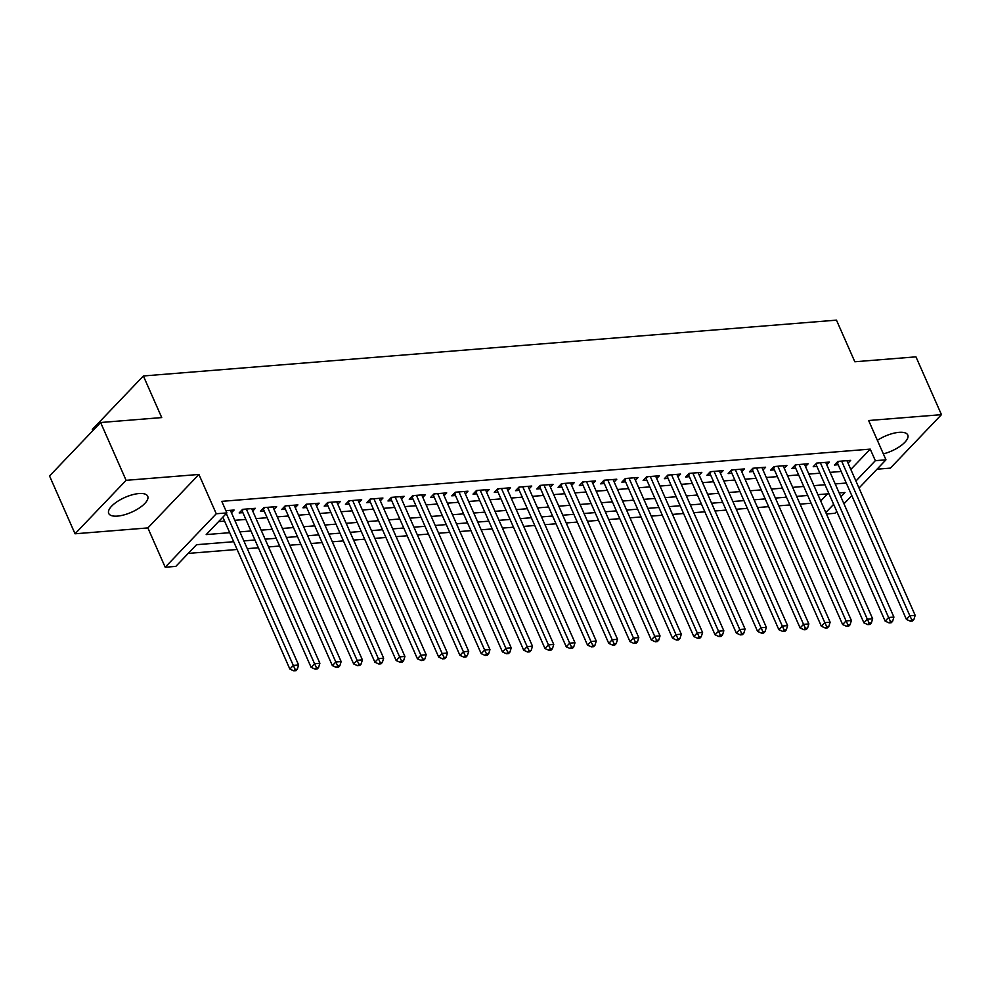 <?xml version="1.0" encoding="UTF-8"?>
<svg xmlns="http://www.w3.org/2000/svg" width="991" height="991" viewBox="0 0 991 991"><rect width="100%" height="100%" fill="white"/><g stroke="black" fill="none" stroke-linecap="round" stroke-linejoin="round"><path stroke-width="1.49" d="M117.446 516.1A21.306 8.101 156.2 0 0 139.062 508.148A21.306 8.101 156.2 0 0 147.709 496.231A21.306 8.101 156.2 0 0 138.975 493.555A21.306 8.101 156.2 0 0 117.372 501.508A21.306 8.101 156.2 0 0 108.713 513.425A21.306 8.101 156.2 0 0 117.446 516.1M883.34 453.878A21.306 8.101 156.2 0 0 907.781 435.012A21.306 8.101 156.2 0 0 899.048 432.336A21.306 8.101 156.2 0 0 877.369 440.338M233.678 541.705L196.528 544.703L175.828 566.381L165.2 567.236L216.261 513.759L226.889 512.904L206.19 534.583L229.701 532.687M147.87 527.918L198.918 474.454L126.105 480.325L100.611 422.513L49.55 475.977L75.043 533.79L147.87 527.918L165.2 567.236M92.844 430.639L92.312 429.437L143.373 375.973L836.466 320.143L854.824 361.765L915.957 356.847L941.45 414.659L868.636 420.518L885.966 459.824L859.024 488.043M877.023 469.201L890.389 468.124L941.45 414.659M836.751 511.368L834.918 513.301L826.432 513.982M188.216 553.412L237.109 549.472M247.292 548.655L258.366 547.763M268.549 546.933L279.623 546.041M289.818 545.223L300.892 544.332M311.075 543.514L322.149 542.622M332.332 541.804L343.406 540.913M353.589 540.083L364.676 539.191M374.858 538.373L385.933 537.481M396.115 536.664L407.19 535.772M417.372 534.954L428.446 534.062M438.641 533.245L449.716 532.353M459.898 531.523L470.973 530.631M481.155 529.813L492.23 528.921M502.425 528.104L513.499 527.212M523.682 526.394L534.756 525.503M544.939 524.673L556.013 523.781M566.195 522.963L577.282 522.071M587.465 521.254L598.539 520.362M608.722 519.544L619.796 518.652M629.979 517.835L641.053 516.943M651.248 516.113L662.322 515.221M672.505 514.403L683.579 513.511M693.762 512.694L704.836 511.802M715.031 510.984L726.106 510.092M736.288 509.263L747.363 508.371M757.545 507.553L768.62 506.661M778.802 505.844L789.889 504.952M800.071 504.134L811.146 503.242M126.105 480.325L75.043 533.79M231.473 512.781L234.111 510.031L225.911 510.687M252.73 511.071L255.368 508.309L242.609 509.337L239.165 512.954L242.882 512.657M273.999 509.362L276.625 506.599L263.879 507.627L260.422 511.245L264.139 510.947M295.256 507.652L297.895 504.89L285.135 505.918L281.679 509.523L285.408 509.225M316.513 505.93L319.152 503.18L306.392 504.208L302.949 507.813L306.665 507.516M337.782 504.221L340.409 501.458L327.662 502.487L324.206 506.104L327.922 505.806M359.039 502.511L361.678 499.749L348.919 500.777L345.463 504.394L349.191 504.097M380.296 500.802L382.935 498.039L370.176 499.068L366.732 502.685L370.448 502.375M401.553 499.092L404.192 496.33L391.433 497.358L387.989 500.963L391.705 500.666M422.823 497.371L425.461 494.62L412.702 495.636L409.246 499.253L412.974 498.956M444.079 495.661L446.718 492.899L433.959 493.927L430.515 497.544L434.231 497.247M465.336 493.952L467.975 491.189L455.216 492.217L451.772 495.834L455.488 495.525M486.606 492.242L489.232 489.48L476.485 490.508L473.029 494.113L476.745 493.815M507.863 490.52L510.501 487.77L497.742 488.798L494.286 492.403L498.015 492.106M529.12 488.811L531.758 486.048L518.999 487.077L515.555 490.694L519.272 490.396M550.389 487.101L553.015 484.339L540.268 485.367L536.812 488.984L540.529 488.687M571.646 485.392L574.284 482.629L561.525 483.658L558.069 487.275L561.798 486.965M592.903 483.682L595.541 480.92L582.782 481.948L579.339 485.553L583.055 485.256M614.16 481.96L616.798 479.21L604.039 480.226L600.596 483.843L604.312 483.546M635.429 480.251L638.068 477.489L625.309 478.517L621.852 482.134L625.581 481.837M656.686 478.542L659.325 475.779L646.566 476.807L643.122 480.424L646.838 480.115M677.943 476.832L680.582 474.07L667.823 475.098L664.379 478.703L668.095 478.405M699.212 475.11L701.839 472.36L689.092 473.388L685.636 476.993L689.352 476.696M720.469 473.401L723.108 470.638L710.349 471.666L706.893 475.284L710.621 474.986M741.726 471.691L744.365 468.929L731.606 469.957L728.162 473.574L731.878 473.277M762.996 469.982L765.622 467.219L752.875 468.248L749.419 471.865L753.135 471.555M784.253 468.272L786.891 465.51L774.132 466.538L770.676 470.143L774.405 469.845M805.51 466.55L808.148 463.788L795.389 464.816L791.945 468.433L795.662 468.136M826.767 464.841L829.405 462.079L816.646 463.107L813.202 466.724L816.918 466.427M820.709 501L827.497 493.89M850.823 469.461L870.234 449.121L221.786 501.347L226.889 512.904M218.577 521.613L224.61 521.13M234.793 520.312L245.867 519.42M256.05 518.603L267.124 517.711M277.319 516.881L288.393 515.989M298.576 515.171L309.65 514.279M319.833 513.462L330.907 512.57M341.09 511.752L352.164 510.861M362.359 510.031L373.434 509.139M383.616 508.321L394.691 507.429M404.873 506.612L415.947 505.72M426.142 504.902L437.217 504.01M447.399 503.18L458.474 502.288M468.656 501.471L479.731 500.579M489.926 499.761L501 498.869M511.183 498.052L522.257 497.16M532.44 496.342L543.514 495.45M553.696 494.62L564.771 493.729M574.966 492.911L586.04 492.019M596.223 491.202L607.297 490.31M617.48 489.492L628.554 488.6M638.749 487.77L649.823 486.878M660.006 486.061L671.08 485.169M681.263 484.351L692.337 483.459M702.532 482.642L713.607 481.75M723.789 480.932L734.864 480.04M745.046 479.21L756.121 478.319M766.303 477.501L777.378 476.609M787.572 475.791L798.647 474.9M808.829 474.082L819.904 473.19M830.086 472.36L841.161 471.468M848.036 463.131L850.674 460.369L837.915 461.397L834.459 465.014L838.188 464.705M198.918 474.454L216.261 513.759M870.234 449.121L875.338 460.679L885.966 459.824M100.611 422.513L161.731 417.583L143.373 375.973M840.863 496.788L844.976 492.477L839.166 492.948M828.984 493.766L817.909 494.658M807.727 495.475L796.64 496.367M786.458 497.185L775.383 498.077M765.201 498.907L754.126 499.798M743.944 500.616L732.869 501.508M722.674 502.326L711.6 503.217M701.417 504.035L690.343 504.927M680.16 505.744L669.086 506.636M658.891 507.466L647.817 508.358M637.634 509.176L626.56 510.068M616.377 510.885L605.303 511.777M595.12 512.595L584.033 513.487M573.851 514.317L562.777 515.209M552.594 516.026L541.52 516.918M531.337 517.736L520.263 518.627M510.068 519.445L498.993 520.337M488.811 521.167L477.736 522.059M467.554 522.876L456.479 523.768M446.284 524.586L435.21 525.478M425.028 526.295L413.953 527.187M403.771 528.005L392.696 528.897M382.514 529.727L371.427 530.619M361.244 531.436L350.17 532.328M339.987 533.146L328.913 534.038M318.73 534.855L307.656 535.747M297.461 536.577L286.387 537.469M276.204 538.286L265.13 539.178M254.947 539.996L243.873 540.888M825.8 512.558L833.642 504.345M851.814 495.599L843.96 503.824M855.927 481.019L875.338 460.679M239.896 531.87L250.971 530.978M261.153 530.16L272.228 529.268M282.41 528.451L293.485 527.559M303.667 526.729L314.754 525.837M324.937 525.019L336.011 524.128M346.193 523.31L357.268 522.418M367.45 521.6L378.525 520.709M388.72 519.879L399.794 518.987M409.977 518.169L421.051 517.277M431.234 516.46L442.308 515.568M452.503 514.75L463.577 513.858M473.76 513.041L484.834 512.149M495.017 511.319L506.091 510.427M516.274 509.609L527.361 508.717M537.543 507.9L548.618 507.008M558.8 506.19L569.875 505.299M580.057 504.469L591.131 503.577M601.326 502.759L612.401 501.867M622.583 501.05L633.658 500.158M643.84 499.34L654.915 498.448M665.11 497.631L676.184 496.739M686.367 495.909L697.441 495.017M707.624 494.199L718.698 493.307M728.88 492.49L739.967 491.598M750.15 490.78L761.224 489.888M771.407 489.059L782.481 488.167M792.664 487.349L803.738 486.457M813.933 485.64L825.008 484.748M835.19 483.93L846.264 483.038M838.832 461.323L837.37 462.859L906.406 619.4L909.862 615.795L841.632 461.1M911.745 619.747L910.37 621.196L912.488 621.023L913.875 619.586L911.745 619.747L909.862 615.795L915.176 615.361L846.946 460.666M906.406 619.4L910.37 621.196M913.875 619.586L915.176 615.361M817.575 463.032L816.101 464.568L885.149 621.122L888.605 617.504L820.375 462.809M890.488 621.468L889.1 622.905L891.231 622.732L892.606 621.295L890.488 621.468L888.605 617.504L893.919 617.071L825.689 462.376M885.149 621.122L889.1 622.905M892.606 621.295L893.919 617.071M796.318 464.742L794.844 466.29L863.892 622.831L867.336 619.214L799.105 464.519M869.218 623.178L867.843 624.627L869.974 624.454L871.349 623.005L869.218 623.178L867.336 619.214L872.65 618.793L804.432 464.098M863.892 622.831L867.843 624.627M871.349 623.005L872.65 618.793M775.049 466.464L773.587 468L842.623 624.541L846.079 620.923L777.848 466.228M847.962 624.887L846.587 626.337L848.705 626.163L850.092 624.714L847.962 624.887L846.079 620.923L851.393 620.502L783.163 465.807M842.623 624.541L846.587 626.337M850.092 624.714L851.393 620.502M753.792 468.173L752.33 469.709L821.366 626.25L824.822 622.645L756.591 467.95M826.705 626.597L825.317 628.046L827.448 627.873L828.835 626.436L826.705 626.597L824.822 622.645L830.136 622.212L761.906 467.517M821.366 626.25L825.317 628.046M828.835 626.436L830.136 622.212M732.535 469.883L731.061 471.419L800.109 627.96L803.552 624.355L735.334 469.66M805.448 628.319L804.06 629.756L806.191 629.582L807.566 628.145L805.448 628.319L803.552 624.355L808.867 623.921L740.649 469.226M800.109 627.96L804.06 629.756M807.566 628.145L808.867 623.921M711.265 471.592L709.804 473.128L778.852 629.681L782.295 626.064L714.065 471.369M784.178 630.028L782.803 631.465L784.934 631.304L786.309 629.855L784.178 630.028L782.295 626.064L787.61 625.631L719.379 470.948M778.852 629.681L782.803 631.465M786.309 629.855L787.61 625.631M690.009 473.314L688.547 474.85L757.582 631.391L761.038 627.774L692.808 473.079M762.921 631.738L761.546 633.187L763.665 633.014L765.052 631.564L762.921 631.738L761.038 627.774L766.353 627.353L698.122 472.657M757.582 631.391L761.546 633.187M765.052 631.564L766.353 627.353M668.752 475.023L667.277 476.56L736.325 633.1L739.769 629.483L671.551 474.8M741.664 633.447L740.277 634.897L742.408 634.723L743.783 633.274L741.664 633.447L739.769 629.483L745.096 629.062L676.865 474.367M736.325 633.1L740.277 634.897M743.783 633.274L745.096 629.062M647.495 476.733L646.021 478.269L715.068 634.81L718.512 631.205L650.282 476.51M720.395 635.157L719.02 636.606L721.151 636.433L722.526 634.996L720.395 635.157L718.512 631.205L723.826 630.771L655.596 476.076M715.068 634.81L719.02 636.606M722.526 634.996L723.826 630.771M626.225 478.442L624.764 479.978L693.799 636.532L697.255 632.915L629.025 478.219M699.138 636.879L697.763 638.315L699.881 638.154L701.269 636.705L699.138 636.879L697.255 632.915L702.569 632.481L634.339 477.786M693.799 636.532L697.763 638.315M701.269 636.705L702.569 632.481M604.968 480.152L603.494 481.7L672.542 638.241L675.998 634.624L607.768 479.929M677.881 638.588L676.494 640.037L678.624 639.864L679.999 638.415L677.881 638.588L675.998 634.624L681.312 634.203L613.082 479.508M672.542 638.241L676.494 640.037M679.999 638.415L681.312 634.203M583.711 481.874L582.237 483.41L651.285 639.951L654.729 636.333L586.499 481.638M656.612 640.297L655.237 641.747L657.367 641.573L658.742 640.124L656.612 640.297L654.729 636.333L660.043 635.912L591.825 481.217M651.285 639.951L655.237 641.747M658.742 640.124L660.043 635.912M562.442 483.583L560.98 485.119L630.016 641.66L633.472 638.055L565.242 483.36M635.355 642.007L633.98 643.456L636.098 643.283L637.486 641.846L635.355 642.007L633.472 638.055L638.786 637.622L570.556 482.927M630.016 641.66L633.98 643.456M637.486 641.846L638.786 637.622M541.185 485.293L539.723 486.829L608.759 643.37L612.215 639.765L543.985 485.07M614.098 643.729L612.711 645.166L614.841 644.992L616.229 643.555L614.098 643.729L612.215 639.765L617.529 639.331L549.299 484.636M608.759 643.37L612.711 645.166M616.229 643.555L617.529 639.331M519.928 487.002L518.454 488.538L587.502 645.091L590.946 641.474L522.728 486.779M592.841 645.438L591.454 646.875L593.584 646.714L594.959 645.265L592.841 645.438L590.946 641.474L596.26 641.041L528.042 486.358M587.502 645.091L591.454 646.875M594.959 645.265L596.26 641.041M498.659 488.724L497.197 490.26L566.245 646.801L569.689 643.184L501.458 488.489M571.572 647.148L570.197 648.597L572.327 648.424L573.702 646.974L571.572 647.148L569.689 643.184L575.003 642.763L506.773 488.067M566.245 646.801L570.197 648.597M573.702 646.974L575.003 642.763M477.402 490.434L475.94 491.97L544.976 648.51L548.432 644.893L480.201 490.211M550.315 648.857L548.94 650.307L551.058 650.133L552.445 648.684L550.315 648.857L548.432 644.893L553.746 644.472L485.516 489.777M544.976 648.51L548.94 650.307M552.445 648.684L553.746 644.472M456.145 492.143L454.671 493.679L523.719 650.22L527.162 646.615L458.944 491.92M529.058 650.567L527.67 652.016L529.801 651.843L531.176 650.406L529.058 650.567L527.162 646.615L532.489 646.182L464.259 491.486M523.719 650.22L527.67 652.016M531.176 650.406L532.489 646.182M434.888 493.852L433.414 495.389L502.462 651.942L505.905 648.325L437.675 493.629M507.788 652.289L506.413 653.726L508.544 653.565L509.919 652.115L507.788 652.289L505.905 648.325L511.22 647.891L442.989 493.208M502.462 651.942L506.413 653.726M509.919 652.115L511.22 647.891M413.619 495.562L412.157 497.11L481.192 653.651L484.649 650.034L416.418 495.339M486.531 653.998L485.156 655.447L487.275 655.274L488.662 653.825L486.531 653.998L484.649 650.034L489.963 649.613L421.732 494.918M481.192 653.651L485.156 655.447M488.662 653.825L489.963 649.613M392.362 497.284L390.888 498.82L459.935 655.361L463.392 651.744L395.161 497.061M465.275 655.708L463.887 657.157L466.018 656.983L467.393 655.534L465.275 655.708L463.392 651.744L468.706 651.322L400.475 496.627M459.935 655.361L463.887 657.157M467.393 655.534L468.706 651.322M371.105 498.993L369.631 500.529L438.679 657.07L442.122 653.465L373.892 498.77M444.005 657.417L442.63 658.866L444.761 658.693L446.136 657.256L444.005 657.417L442.122 653.465L447.436 653.032L379.219 498.337M438.679 657.07L442.63 658.866M446.136 657.256L447.436 653.032M349.835 500.703L348.374 502.239L417.409 658.78L420.865 655.175L352.635 500.48M422.748 659.139L421.373 660.576L423.491 660.402L424.879 658.965L422.748 659.139L420.865 655.175L426.18 654.741L357.949 500.046M417.409 658.78L421.373 660.576M424.879 658.965L426.18 654.741M328.578 502.412L327.117 503.961L396.152 660.502L399.608 656.884L331.378 502.189M401.491 660.848L400.104 662.298L402.235 662.124L403.622 660.675L401.491 660.848L399.608 656.884L404.923 656.463L336.692 501.768M396.152 660.502L400.104 662.298M403.622 660.675L404.923 656.463M307.321 504.134L305.847 505.67L374.895 662.211L378.339 658.594L310.121 503.899M380.234 662.558L378.847 664.007L380.978 663.834L382.353 662.384L380.234 662.558L378.339 658.594L383.653 658.173L315.435 503.478M374.895 662.211L378.847 664.007M382.353 662.384L383.653 658.173M286.052 505.844L284.59 507.38L353.638 663.92L357.082 660.316L288.852 505.621M358.965 664.267L357.59 665.717L359.721 665.543L361.096 664.094L358.965 664.267L357.082 660.316L362.396 659.882L294.166 505.187M353.638 663.92L357.59 665.717M361.096 664.094L362.396 659.882M264.795 507.553L263.333 509.089L332.369 665.63L335.825 662.025L267.595 507.33M337.708 665.989L336.333 667.426L338.451 667.253L339.839 665.816L337.708 665.989L335.825 662.025L341.139 661.592L272.909 506.897M332.369 665.63L336.333 667.426M339.839 665.816L341.139 661.592M243.538 509.263L242.064 510.799L311.112 667.352L314.556 663.735L246.338 509.04M316.451 667.699L315.064 669.136L317.194 668.975L318.569 667.525L316.451 667.699L314.556 663.735L319.882 663.301L251.652 508.618M311.112 667.352L315.064 669.136M318.569 667.525L319.882 663.301M222.851 517.141L289.855 669.061L293.299 665.444L226.295 513.524M295.182 669.408L293.807 670.857L295.937 670.684L297.312 669.235L295.182 669.408L293.299 665.444L298.613 665.023L230.383 510.328M289.855 669.061L293.807 670.857M297.312 669.235L298.613 665.023"/></g></svg>
